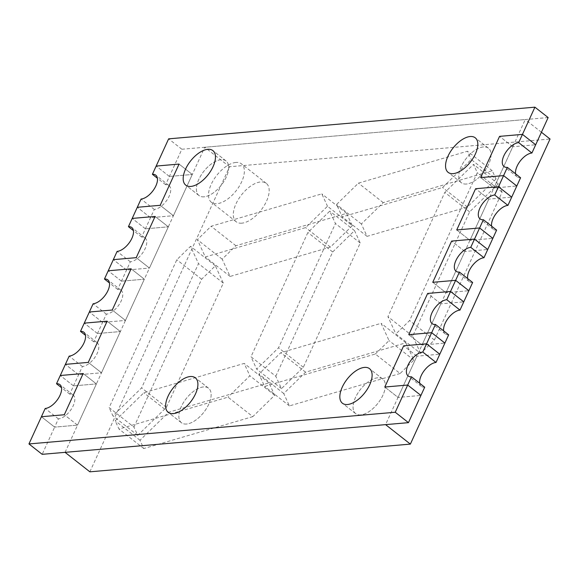 <?xml version="1.0" encoding="UTF-8"?>
<svg xmlns="http://www.w3.org/2000/svg" width="579" height="579" viewBox="0 0 579 579"><rect width="100%" height="100%" fill="white"/><g stroke="black" fill="none" stroke-linecap="round" stroke-linejoin="round"><path stroke-width="0.43" stroke-dasharray="2.9 2.17" d="M186.503 424.031A21.959 11.146 128.1 0 1 181.43 422.742A21.959 11.146 128.1 0 1 183.463 402.557A21.959 11.146 128.1 0 1 203.49 386.924A21.959 11.146 128.1 0 1 208.563 388.205A21.959 11.146 128.1 0 1 206.529 408.398A21.959 11.146 128.1 0 1 186.503 424.031A21.959 11.146 128.1 0 1 181.43 422.742A21.959 11.146 128.1 0 1 183.463 402.557A21.959 11.146 128.1 0 1 203.49 386.924A21.959 11.146 128.1 0 1 208.563 388.205A21.959 11.146 128.1 0 1 206.529 408.398A21.959 11.146 128.1 0 1 186.503 424.031M466.413 184.021A21.959 11.146 128.1 0 1 461.34 182.74A21.959 11.146 128.1 0 1 463.374 162.547A21.959 11.146 128.1 0 1 483.4 146.914A21.959 11.146 128.1 0 1 488.473 148.202A21.959 11.146 128.1 0 1 486.44 168.388A21.959 11.146 128.1 0 1 466.413 184.021A21.959 11.146 128.1 0 1 461.34 182.74A21.959 11.146 128.1 0 1 463.374 162.547A21.959 11.146 128.1 0 1 483.4 146.914A21.959 11.146 128.1 0 1 488.473 148.202A21.959 11.146 128.1 0 1 486.44 168.388A21.959 11.146 128.1 0 1 466.413 184.021M360.71 414.897A21.959 11.146 128.1 0 1 355.636 413.616A21.959 11.146 128.1 0 1 357.67 393.43A21.959 11.146 128.1 0 1 377.696 377.798A21.959 11.146 128.1 0 1 382.77 379.079A21.959 11.146 128.1 0 1 380.736 399.264A21.959 11.146 128.1 0 1 360.71 414.897A21.959 11.146 128.1 0 1 355.636 413.616A21.959 11.146 128.1 0 1 357.67 393.43A21.959 11.146 128.1 0 1 377.696 377.798A21.959 11.146 128.1 0 1 382.77 379.079A21.959 11.146 128.1 0 1 380.736 399.264A21.959 11.146 128.1 0 1 360.71 414.897M204.047 196.817A21.959 11.146 128.1 0 1 198.973 195.536A21.959 11.146 128.1 0 1 201.007 175.343A21.959 11.146 128.1 0 1 221.033 159.71A21.959 11.146 128.1 0 1 226.107 160.998A21.959 11.146 128.1 0 1 224.073 181.184A21.959 11.146 128.1 0 1 204.047 196.817A21.959 11.146 128.1 0 1 198.973 195.536A21.959 11.146 128.1 0 1 201.007 175.343A21.959 11.146 128.1 0 1 221.033 159.71A21.959 11.146 128.1 0 1 226.107 160.998A21.959 11.146 128.1 0 1 224.073 181.184A21.959 11.146 128.1 0 1 204.047 196.817M548.147 117.559L181.857 149.244L165.623 184.701A14.641 7.433 128.1 0 1 169.003 185.555A14.641 7.433 128.1 0 1 167.649 199.017A14.641 7.433 128.1 0 1 154.296 209.439L141.652 237.057A14.641 7.433 128.1 0 1 145.032 237.911A14.641 7.433 128.1 0 1 143.679 251.373A14.641 7.433 128.1 0 1 130.326 261.795L117.682 289.42A14.641 7.433 128.1 0 1 121.062 290.274A14.641 7.433 128.1 0 1 119.701 303.736A14.641 7.433 128.1 0 1 106.355 314.158L93.704 341.776A14.641 7.433 128.1 0 1 97.084 342.63A14.641 7.433 128.1 0 1 95.73 356.092A14.641 7.433 128.1 0 1 82.384 366.514L69.733 394.14A14.641 7.433 128.1 0 1 73.113 394.994A14.641 7.433 128.1 0 1 71.76 408.456A14.641 7.433 128.1 0 1 58.407 418.878L54.636 427.121L41.406 416.728L54.636 427.121L42.173 454.327M77.528 425.138L64.298 414.752L77.528 425.138L54.636 427.121L77.528 425.138L96.403 383.913L83.173 373.52L96.403 383.913L77.528 425.138M73.511 385.889L60.281 375.503L73.511 385.889L96.403 383.913L73.511 385.889M78.606 374.758L65.384 364.372L78.606 374.758L101.499 372.782L88.276 362.389L101.499 372.782L120.374 331.55L107.151 321.164L120.374 331.55L101.499 372.782L78.606 374.758M97.482 333.533L84.259 323.14L97.482 333.533L120.374 331.55L97.482 333.533M102.577 322.402L89.354 312.009L102.577 322.402L125.469 320.419L112.246 310.033L125.469 320.419L144.345 279.194L131.122 268.801L144.345 279.194L125.469 320.419L102.577 322.402M121.452 281.17L108.23 270.784L121.452 281.17L144.345 279.194L121.452 281.17M126.548 270.038L113.325 259.653L126.548 270.038L149.44 268.063L136.217 257.669L149.44 268.063L168.323 226.83L155.092 216.445L168.323 226.83L149.44 268.063L126.548 270.038M145.423 228.814L132.2 218.421L145.423 228.814L168.323 226.83L145.423 228.814M150.526 217.682L137.295 207.289L150.526 217.682L173.418 215.699L160.188 205.313L173.418 215.699L192.293 174.474L179.063 164.081L192.293 174.474L173.418 215.699L150.526 217.682M169.401 176.45L156.171 166.064L169.401 176.45L192.293 174.474L169.401 176.45M181.857 149.244L168.634 138.851M512.791 146.748L499.568 136.362L512.791 146.748L493.916 187.98L480.693 177.587L493.916 187.98L516.808 185.997L493.916 187.98L512.791 146.748L535.684 144.772L512.791 146.748M488.821 199.111L475.598 188.718L488.821 199.111L469.945 240.336L456.722 229.95L469.945 240.336L492.838 238.36L469.945 240.336L488.821 199.111L511.713 197.128L488.821 199.111M464.85 251.467L451.62 241.081L464.85 251.467L445.975 292.699L432.745 282.306L445.975 292.699L468.867 290.716L445.975 292.699L464.85 251.467L487.742 249.491L464.85 251.467M440.88 303.83L427.649 293.437L440.88 303.83L422.004 345.055L408.774 334.669L422.004 345.055L444.896 343.079L422.004 345.055L440.88 303.83L463.772 301.847L440.88 303.83M416.902 356.186L403.679 345.801L416.902 356.186L398.026 397.418L384.803 387.025L398.026 397.418L420.919 395.435L398.026 397.418L416.902 356.186L439.794 354.21L416.902 356.186M424.696 387.192A14.641 7.433 128.1 0 1 421.317 386.338A14.641 7.433 128.1 0 1 419.681 383.255M448.667 334.828A14.641 7.433 128.1 0 1 445.287 333.974A14.641 7.433 128.1 0 1 443.659 330.891M472.638 282.472A14.641 7.433 128.1 0 1 469.258 281.618A14.641 7.433 128.1 0 1 467.629 278.535M496.616 230.109A14.641 7.433 128.1 0 1 493.236 229.255A14.641 7.433 128.1 0 1 491.6 226.172M520.586 177.753A14.641 7.433 128.1 0 1 517.206 176.899A14.641 7.433 128.1 0 1 515.571 173.816M58.407 418.878L45.184 408.484M69.733 394.14L61.519 387.684M82.384 366.514L69.154 356.128M93.704 341.776L85.497 335.328M106.355 314.158L93.125 303.765M117.682 289.42L109.467 282.965M130.326 261.795L117.103 251.409M141.652 237.057L133.438 230.608M154.296 209.439L141.073 199.046M165.623 184.701L157.408 178.245M235.877 162.46A24.398 12.383 -51.9 0 0 213.622 179.83A24.398 12.383 -51.9 0 0 211.364 202.259A24.398 12.383 -51.9 0 0 217.002 203.685A24.398 12.383 -51.9 0 0 239.25 186.315A24.398 12.383 -51.9 0 0 241.508 163.886A24.398 12.383 -51.9 0 0 235.877 162.46M241.798 223.168A24.398 12.383 128.1 0 1 236.167 221.743A24.398 12.383 128.1 0 1 238.425 199.306A24.398 12.383 128.1 0 1 260.673 181.936A24.398 12.383 128.1 0 1 266.311 183.362A24.398 12.383 128.1 0 1 264.053 205.798A24.398 12.383 128.1 0 1 241.798 223.168M89.868 471.827L229.552 166.745L550.05 139.018M496.037 178.991L467.362 206.993L367.05 236.355L361.354 223.972L383.218 202.621L492.237 170.711L496.037 178.991L471.241 159.507L442.566 187.509L342.247 216.879L336.558 204.488L358.415 183.145L467.434 151.228L471.241 159.507M400.111 373.506L289.42 405.908L283.732 393.517L305.589 372.174L405.901 342.804L413.847 360.087L400.111 373.506L375.308 354.022L264.625 386.425L258.929 374.041L280.793 352.691L381.105 323.328L389.045 340.611L375.308 354.022M133.93 427.085L201.622 279.23L215.359 265.812L223.299 283.095L166.412 407.363L137.73 435.365L133.93 427.085L109.127 407.602L176.819 259.754L190.556 246.336L198.503 263.619L141.609 387.879L112.934 415.881L109.127 407.602M275.785 376.234L332.679 251.974L354.543 230.623L360.232 243.014L303.338 367.274L281.481 388.625L275.785 376.234L250.989 356.758L307.883 232.49L329.74 211.147L335.436 223.53L278.542 347.798L256.678 369.141L250.989 356.758M420.665 353.436L412.718 336.153L469.612 211.885L498.287 183.883L502.094 192.163L434.402 340.018L420.665 353.436L395.862 333.953L387.923 316.67L444.81 192.409L473.492 164.407L477.291 172.687L409.599 320.542L395.862 333.953M252.806 416.627L143.787 448.537L139.98 440.257L168.663 412.255L268.974 382.893L274.663 395.276L252.806 416.627L228.003 397.151L118.992 429.061L115.185 420.781L143.86 392.779L244.172 363.409L249.867 375.8L228.003 397.151M352.293 225.73L330.428 247.074L230.116 276.444L222.177 259.16L235.914 245.742L346.597 213.34L352.293 225.73L327.49 206.247L305.632 227.598L205.321 256.96L197.374 239.677L211.111 226.266L321.801 193.864L327.49 206.247M65.072 452.351L204.749 147.261L525.254 119.542L385.571 424.624M229.552 166.745L204.749 147.261M541.423 132.244L525.254 119.542M281.481 388.625L256.678 369.141M332.679 251.974L307.883 232.49M354.543 230.623L329.74 211.147M360.232 243.014L335.436 223.53M303.338 367.274L278.542 347.798M137.73 435.365L112.934 415.881M201.622 279.23L176.819 259.754M215.359 265.812L190.556 246.336M223.299 283.095L198.503 263.619M166.412 407.363L141.609 387.879M434.402 340.018L409.599 320.542M412.718 336.153L387.923 316.67M469.612 211.885L444.81 192.409M498.287 183.883L473.492 164.407M502.094 192.163L477.291 172.687M413.847 360.087L389.045 340.611M289.42 405.908L264.625 386.425M283.732 393.517L258.929 374.041M305.589 372.174L280.793 352.691M405.901 342.804L381.105 323.328M274.663 395.276L249.867 375.8M143.787 448.537L118.992 429.061M139.98 440.257L115.185 420.781M168.663 412.255L143.86 392.779M268.974 382.893L244.172 363.409M492.237 170.711L467.434 151.228M467.362 206.993L442.566 187.509M367.05 236.355L342.247 216.879M361.354 223.972L336.558 204.488M383.218 202.621L358.415 183.145M346.597 213.34L321.801 193.864M330.428 247.074L305.632 227.598M230.116 276.444L205.321 256.96M222.177 259.16L197.374 239.677M235.914 245.742L211.111 226.266M181.43 422.742L168.207 412.357L181.43 422.742M461.34 182.74L448.117 172.347L461.34 182.74M355.636 413.616L342.413 403.23L355.636 413.616M198.973 195.536L185.75 185.142L198.973 195.536M226.107 160.998L212.884 150.605L226.107 160.998M382.77 379.079L369.54 368.685L382.77 379.079M488.473 148.202L475.243 137.809L488.473 148.202M208.563 388.205L195.333 377.819L208.563 388.205M421.317 386.338L408.094 375.945M445.287 333.974L432.064 323.589M469.258 281.618L456.035 271.225M493.236 229.255L480.005 218.869M517.206 176.899L503.976 166.506M73.113 394.994L59.89 384.601M97.084 342.63L83.861 332.245M121.062 290.274L107.832 279.881M145.032 237.911L131.802 227.525M169.003 185.555L155.78 175.162M236.167 221.743L211.364 202.259M266.311 183.362L241.508 163.886"/><path stroke-width="0.87" d="M173.273 413.638A21.959 11.146 128.1 0 1 168.207 412.357A21.959 11.146 128.1 0 1 170.24 392.164A21.959 11.146 128.1 0 1 190.267 376.531A21.959 11.146 128.1 0 1 195.333 377.819A21.959 11.146 128.1 0 1 193.299 398.005A21.959 11.146 128.1 0 1 173.273 413.638A21.959 11.146 128.1 0 1 168.207 412.357A21.959 11.146 128.1 0 1 170.24 392.164A21.959 11.146 128.1 0 1 190.267 376.531A21.959 11.146 128.1 0 1 195.333 377.819A21.959 11.146 128.1 0 1 193.299 398.005A21.959 11.146 128.1 0 1 173.273 413.638M453.191 173.635A21.959 11.146 128.1 0 1 448.117 172.347A21.959 11.146 128.1 0 1 450.151 152.161A21.959 11.146 128.1 0 1 470.177 136.528A21.959 11.146 128.1 0 1 475.243 137.809A21.959 11.146 128.1 0 1 473.217 158.002A21.959 11.146 128.1 0 1 453.191 173.635A21.959 11.146 128.1 0 1 448.117 172.347A21.959 11.146 128.1 0 1 450.151 152.161A21.959 11.146 128.1 0 1 470.177 136.528A21.959 11.146 128.1 0 1 475.243 137.809A21.959 11.146 128.1 0 1 473.217 158.002A21.959 11.146 128.1 0 1 453.191 173.635M347.487 404.511A21.959 11.146 128.1 0 1 342.413 403.23A21.959 11.146 128.1 0 1 344.447 383.037A21.959 11.146 128.1 0 1 364.473 367.404A21.959 11.146 128.1 0 1 369.54 368.685A21.959 11.146 128.1 0 1 367.513 388.878A21.959 11.146 128.1 0 1 347.487 404.511A21.959 11.146 128.1 0 1 342.413 403.23A21.959 11.146 128.1 0 1 344.447 383.037A21.959 11.146 128.1 0 1 364.473 367.404A21.959 11.146 128.1 0 1 369.54 368.685A21.959 11.146 128.1 0 1 367.513 388.878A21.959 11.146 128.1 0 1 347.487 404.511M190.824 186.431A21.959 11.146 128.1 0 1 185.75 185.142A21.959 11.146 128.1 0 1 187.784 164.957A21.959 11.146 128.1 0 1 207.81 149.324A21.959 11.146 128.1 0 1 212.884 150.605A21.959 11.146 128.1 0 1 210.85 170.798A21.959 11.146 128.1 0 1 190.824 186.431A21.959 11.146 128.1 0 1 185.75 185.142A21.959 11.146 128.1 0 1 187.784 164.957A21.959 11.146 128.1 0 1 207.81 149.324A21.959 11.146 128.1 0 1 212.884 150.605A21.959 11.146 128.1 0 1 210.85 170.798A21.959 11.146 128.1 0 1 190.824 186.431M61.519 387.684L56.51 383.747A14.641 7.433 128.1 0 1 59.89 384.601A14.641 7.433 128.1 0 1 58.537 398.062A14.641 7.433 128.1 0 1 45.184 408.484L28.95 443.941L42.173 454.327L408.463 422.648L395.24 412.255L28.95 443.941M41.406 416.728L64.298 414.752L83.173 373.52L64.298 414.752L41.406 416.728M85.497 335.328L80.481 331.391A14.641 7.433 128.1 0 1 83.861 332.245A14.641 7.433 128.1 0 1 82.508 345.706A14.641 7.433 128.1 0 1 69.154 356.128L60.281 375.503L83.173 373.52L60.281 375.503L56.51 383.747M65.384 364.372L88.276 362.389L107.151 321.164L88.276 362.389L65.384 364.372M109.467 282.965L104.452 279.027A14.641 7.433 128.1 0 1 107.832 279.881A14.641 7.433 128.1 0 1 106.478 293.343A14.641 7.433 128.1 0 1 93.125 303.765L84.259 323.14L107.151 321.164L84.259 323.14L80.481 331.391M89.354 312.009L112.246 310.033L131.122 268.801L112.246 310.033L89.354 312.009M133.438 230.608L128.422 226.671A14.641 7.433 128.1 0 1 131.802 227.525A14.641 7.433 128.1 0 1 130.449 240.987A14.641 7.433 128.1 0 1 117.103 251.409L108.23 270.784L131.122 268.801L108.23 270.784L104.452 279.027M113.325 259.653L136.217 257.669L155.092 216.445L136.217 257.669L113.325 259.653M157.408 178.245L152.4 174.308A14.641 7.433 128.1 0 1 155.78 175.162A14.641 7.433 128.1 0 1 154.419 188.624A14.641 7.433 128.1 0 1 141.073 199.046L132.2 218.421L155.092 216.445L132.2 218.421L128.422 226.671M137.295 207.289L160.188 205.313L179.063 164.081L160.188 205.313L137.295 207.289M534.916 107.173L522.461 134.379L535.684 144.772L548.147 117.559L534.916 107.173L168.634 138.851L156.171 166.064L179.063 164.081L156.171 166.064L152.4 174.308M515.571 173.816A14.641 7.433 128.1 0 1 520.405 160.796A14.641 7.433 128.1 0 1 531.913 153.015L535.684 144.772L522.461 134.379L499.568 136.362L480.693 177.587L503.585 175.611L498.49 186.742L475.598 188.718L456.722 229.95L479.615 227.967L474.512 239.098L451.62 241.081L432.745 282.306L455.637 280.33L450.542 291.461L427.649 293.437L408.774 334.669L431.666 332.686L426.571 343.817L403.679 345.801L384.803 387.025L407.696 385.049L395.24 412.255M518.683 142.629A14.641 7.433 128.1 0 0 505.337 153.051A14.641 7.433 128.1 0 0 503.976 166.506A14.641 7.433 128.1 0 0 507.356 167.36L520.586 177.753L516.808 185.997L503.585 175.611L480.693 177.587L499.568 136.362L522.461 134.379L518.683 142.629L531.913 153.015M507.356 167.36L503.585 175.611L516.808 185.997L511.713 197.128L498.49 186.742L475.598 188.718L456.722 229.95L479.615 227.967L492.838 238.36L487.742 249.491L474.512 239.098L451.62 241.081L432.745 282.306L455.637 280.33L468.867 290.716L463.772 301.847L450.542 291.461L427.649 293.437L408.774 334.669L431.666 332.686L444.896 343.079L439.794 354.21L426.571 343.817L403.679 345.801L384.803 387.025L407.696 385.049L420.919 395.435L408.463 422.648M419.681 383.255A14.641 7.433 128.1 0 1 424.516 370.234A14.641 7.433 128.1 0 1 436.023 362.454L422.793 352.068A14.641 7.433 128.1 0 0 409.447 362.49A14.641 7.433 128.1 0 0 408.094 375.945A14.641 7.433 128.1 0 0 411.474 376.799L407.696 385.049L420.919 395.435L424.696 387.192L411.474 376.799M436.023 362.454L439.794 354.21L426.571 343.817L422.793 352.068M443.659 330.891A14.641 7.433 128.1 0 1 448.486 317.871A14.641 7.433 128.1 0 1 459.994 310.098L446.771 299.705A14.641 7.433 128.1 0 0 433.418 310.127A14.641 7.433 128.1 0 0 432.064 323.589A14.641 7.433 128.1 0 0 435.444 324.443L431.666 332.686L444.896 343.079L448.667 334.828L435.444 324.443M459.994 310.098L463.772 301.847L450.542 291.461L446.771 299.705M467.629 278.535A14.641 7.433 128.1 0 1 472.464 265.515A14.641 7.433 128.1 0 1 483.964 257.735L470.741 247.349A14.641 7.433 128.1 0 0 457.388 257.771A14.641 7.433 128.1 0 0 456.035 271.225A14.641 7.433 128.1 0 0 459.415 272.079L455.637 280.33L468.867 290.716L472.638 282.472L459.415 272.079M483.964 257.735L487.742 249.491L474.512 239.098L470.741 247.349M491.6 226.172A14.641 7.433 128.1 0 1 496.435 213.152A14.641 7.433 128.1 0 1 507.942 205.379L494.712 194.985A14.641 7.433 128.1 0 0 481.359 205.407A14.641 7.433 128.1 0 0 480.005 218.869A14.641 7.433 128.1 0 0 483.385 219.723L479.615 227.967L492.838 238.36L496.616 230.109L483.385 219.723M507.942 205.379L511.713 197.128L498.49 186.742L494.712 194.985M410.366 444.107L89.868 471.827L65.072 452.351L385.571 424.624L410.366 444.107L550.05 139.018L541.423 132.244"/></g></svg>
